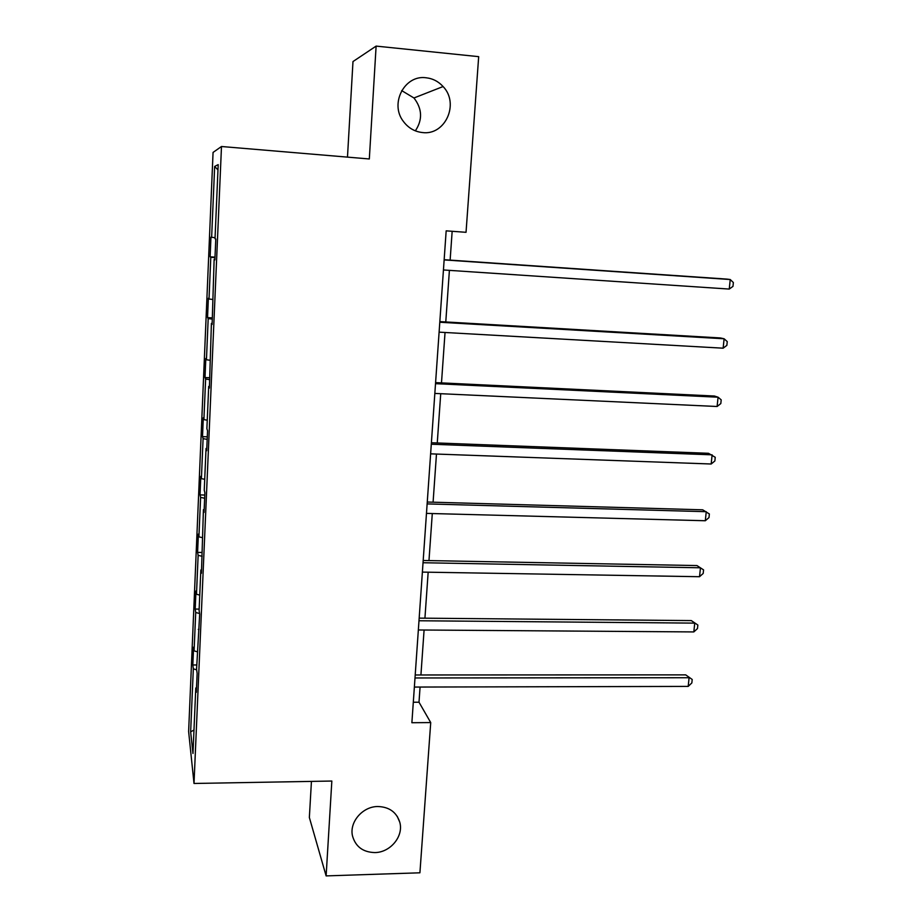 <?xml version="1.0" encoding="UTF-8"?>
<svg xmlns="http://www.w3.org/2000/svg" width="922" height="922" viewBox="0 0 922 922"><rect width="100%" height="100%" fill="white"/><g stroke="black" fill="none" stroke-linecap="round" stroke-linejoin="round"><path stroke-width="1.38" d="M377.87 806.519C389.199 806.911 396.495 812.132 399.768 822.194C403.871 836.15 390.398 852.562 374.816 852.573C363.026 852.228 355.604 846.707 352.527 836.035C349.092 822.17 362.634 806.404 377.87 806.519M401.681 90.61L413.955 97.974C422.253 108.773 422.725 119.733 415.361 130.843M426.091 77.771C432.752 78.52 438.423 81.447 443.09 86.541C459.698 103.587 445.245 135.684 422.472 132.549C414.658 131.685 408.285 127.974 403.375 121.404C389.453 103.702 404.539 74.613 426.091 77.771M311.44 781.395L309.354 817.491L326.123 875.9L419.913 872.8L430.724 722.571L419.003 702.207L420.075 687.051M213.063 152.418L188.63 731.549L194.012 783.47L221.487 146.506L213.063 152.418M221.487 146.506L369.319 158.964L376.118 46.1L352.988 61.555L347.479 157.12M376.118 46.1L478.679 56.657L466.036 232.309L446.167 230.846L411.88 722.721L430.724 722.571M196.64 669.821L193.32 668.842L192.825 664.969L196.766 664.981M193.977 730.017L190.647 731.861L193.32 668.842M197.331 651.796L194.081 650.863L193.585 647.14L192.825 664.969M194.081 650.863L195.718 612.485L195.199 609.062L199.152 609.108M199.751 595.105L196.49 594.252L195.96 590.979L195.199 609.062M196.49 594.252L198.138 555.332L197.596 552.382L201.987 552.462M202.218 537.618L198.922 536.858L198.38 534.045L197.596 552.382M198.922 536.858L200.604 497.396L200.028 494.907L204.788 495.045M204.719 479.325L201.399 478.645L200.823 476.317L200.028 494.907M201.399 478.645L203.094 438.63L202.506 436.636L207.289 436.821M207.254 420.202L203.9 419.625L203.301 417.793L202.506 436.636M203.9 419.625L205.629 379.034L205.007 377.547L209.824 377.766M209.824 360.237L206.447 359.753L205.813 358.428L205.007 377.547M206.447 359.753L208.188 318.586L207.542 317.617L212.394 317.883M212.429 299.42L209.017 299.028L208.36 298.221L207.542 317.617M209.017 299.028L210.792 257.261L210.124 256.823L215.01 257.146M215.068 237.715L210.954 237.161L210.124 256.823M211.634 237.415L214.653 166.433L218.203 164.612L215.022 238.729L215.783 239.017L214.884 259.912L214.135 259.428L212.118 324.475L211.403 323.403L209.386 388.07L208.695 386.422L206.885 428.707L207.554 430.735L206.689 450.72L206.032 448.507L204.246 490.181L204.891 492.751L204.039 512.436L203.416 509.693L201.434 573.265L200.835 569.992L199.094 610.468L199.682 614.087L196.57 669.326L197.135 673.44L196.317 692.284L195.775 688.008L192.975 753.47L190.647 731.861M199.025 629.219L198.288 629.426M199.59 613.522L195.718 612.485M201.584 569.819L200.835 569.992M202.16 556.3L198.138 555.332M204.165 509.555L203.416 509.693M204.649 498.249L200.604 497.396M206.793 448.415L206.032 448.507M207.185 439.379L203.094 438.63M209.455 386.364L208.695 386.422M209.743 379.668L205.629 379.034M212.164 323.38L211.403 323.403M212.348 319.104L208.188 318.586M214.907 259.451L214.135 259.428M214.987 257.653L210.792 257.261M326.123 875.9L331.839 781.038L194.012 783.47M420.928 674.962L424.085 630.026M424.927 618.178L428.165 572.193M428.972 560.599L432.291 513.542M433.086 502.202L436.475 454.05M437.259 442.975L440.728 393.706M441.488 382.895L445.038 332.485M445.775 321.951L449.406 270.365M450.132 260.119L452.16 231.284M413.31 702.241L419.003 702.207M217.972 169.925L214.653 166.433M196.513 687.766L195.775 688.008M444.139 259.912L730.236 279.527L729.244 289.07L443.436 269.962M444.15 259.704L726.432 279.066L730.236 279.527L733.37 282.558L732.978 286.373L729.244 289.07M439.794 322.239L724.116 338.777L723.136 348.193L439.103 332.151M439.84 321.605L720.37 337.948L724.116 338.777L727.251 341.613L726.859 345.37L723.136 348.193M435.518 383.667L718.077 397.209L717.109 406.498L434.838 393.429M435.587 382.607L714.4 396.022L718.077 397.209L721.2 399.848L720.82 403.559L717.109 406.498M431.289 444.22L712.118 454.846L711.173 464.008L430.62 453.843M431.392 442.744L708.511 453.301L715.242 457.3L714.873 460.954L711.173 464.008M427.14 503.908L706.24 511.698L705.307 520.746L426.471 513.393M427.266 502.029L702.691 509.82L709.364 513.969L708.995 517.576L705.307 520.746M423.037 562.743L700.455 567.791L699.533 576.711L422.38 572.101M423.186 560.484L696.963 565.566L703.567 569.877L703.198 573.438L699.533 576.711M418.991 620.76L694.739 623.122L693.828 631.927L418.346 629.98M419.176 618.132L691.304 620.587L697.85 625.035L697.481 628.55L693.828 631.927M691.304 620.587L697.85 625.035M415.004 677.97L689.091 677.728L688.192 686.406L414.37 687.063M415.211 674.973L685.714 674.869L692.203 679.468L691.846 682.925L688.192 686.406M685.714 674.869L692.203 679.468M399.768 822.194L397.255 816.385M443.09 86.541L413.955 97.974"/></g></svg>
